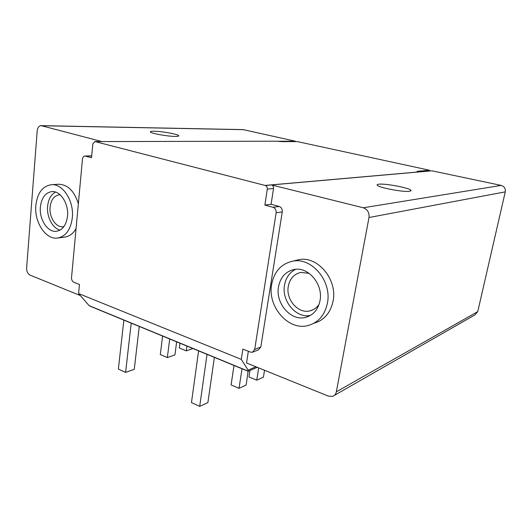 <?xml version="1.0" encoding="UTF-8"?>
<svg xmlns="http://www.w3.org/2000/svg" width="532" height="532" viewBox="0 0 532 532"><rect width="100%" height="100%" fill="white"/><g stroke="black" fill="none" stroke-linecap="round" stroke-linejoin="round"><path stroke-width="0.8" d="M254.695 349.451L260.806 347.017L282.259 211.916C282.452 209.169 281.428 207.354 279.187 206.469L271.087 204.275L264.87 205.053L267.303 189.126C267.423 187.271 266.745 186.054 265.249 185.482L94.969 141.579L92.861 143.786L91.531 157.705L84.994 156.002C83.584 156.169 82.746 157.226 82.467 159.174L71.527 277.644C71.487 279.865 72.239 281.395 73.795 282.233L79.468 284.474L78.603 293.571L241.289 359.359L242.858 349.098L250.499 352.118L252.414 352.264L254.695 349.451L276.128 212.8L282.259 211.916M260.806 347.017L258.545 349.797L253.052 352.004M248.338 351.266L246.522 362.977L328.45 396.141L332.733 396.32C334.661 395.569 335.865 394.066 336.344 391.818L368.995 217.515C369.447 212.614 367.539 209.369 363.276 207.779L271.493 184.93C272.976 185.495 273.654 186.699 273.528 188.528L271.087 204.275M295.001 260.62L298.864 259.656C317.584 255.673 337.727 279.506 333.059 301.152C330.472 312.942 324.114 320.304 313.986 323.23M310.415 315.436C296.098 318.568 281.395 300.952 284.54 285.039C285.91 277.618 289.601 272.377 295.626 269.318M319.094 304.284C316.799 307.755 313.754 309.95 309.963 310.874C298.226 314.06 285.637 299.529 288.291 286.283C289.84 278.635 294.023 274.013 300.819 272.424L309.145 273.348M279.187 206.469L273.022 207.287C275.283 208.185 276.321 210.02 276.128 212.8M273.022 207.287L264.87 205.053M80.272 295.539L30.091 275.13C27.75 273.834 26.593 271.446 26.627 267.968L37.207 130.799C37.619 127.587 38.929 125.865 41.137 125.638L101.898 141.565M78.35 203.729C74.387 191.148 67.857 184.651 58.759 184.245L58.38 184.272M58.227 237.95L64.492 237.106C69.24 236.541 73.09 233.701 76.056 228.574M55.488 192.059C50.966 194.606 48.339 199.374 47.607 206.376C46.577 216.83 52.568 228.314 60.089 230.103M60.083 194.772L59.471 194.779C54.158 195.596 51.025 199.733 50.081 207.201C49.037 217.109 55.9 227.656 62.936 226.738L63.92 226.585M255.899 366.774L248.098 370.146L248.304 371.19L89.143 305.661L78.603 293.571M94.969 141.579L277.039 141.206L281.867 141.638L297.335 141.598L429.524 170.24L429.357 171.038M41.137 125.638L243.151 129.615L295.366 141.219L277.591 141.253M175.414 136.418C177.888 136.425 178.998 136.185 178.759 135.707C178.326 134.257 161.655 131.244 153.981 131.224C151.334 131.198 150.124 131.431 150.343 131.929C150.616 133.366 167.959 136.478 175.414 136.418M294.781 141.219L294.07 141.605M334.342 395.396L474.916 314.904L477.749 311.619L505.26 191.872C505.679 188.581 504.316 186.426 501.184 185.409L431.911 170.812L265.249 185.482M429.524 170.24L417.088 171.311L417.301 172.102M378.771 184.218C385.161 183.281 409.853 187.962 411.003 190.37L409.693 191.294C403.768 192.398 377.986 187.51 377.195 185.169C376.882 184.69 377.401 184.371 378.771 184.218M265.282 185.409L417.307 172.049M248.098 370.146L241.289 359.359M89.143 305.661L90.094 306.193M248.085 371.263L246.143 385.062L239.028 388.327L231.081 384.922L234.013 365.464M179.969 343.207L179.337 347.981L186.28 350.867L186.918 346.073M192.877 348.527L186.28 350.867M176.637 341.837L174.942 354.891L167.341 357.584L160.298 354.565L162.612 336.064M139.264 326.449L134.264 369.321L125.599 372.4L118.357 369.075L123.863 320.104M169.715 338.984L167.341 357.584M131.264 323.15L123.803 320.118M207.081 354.372L198.642 350.901M214.383 357.384L207.892 402.604L199.706 406.362L191.467 402.584L198.582 350.921M207.028 354.392L199.706 406.362M264.524 370.265L263.42 377.141L256.75 380.194L248.956 376.949L249.967 370.485M258.712 367.911L256.75 380.194M242.027 368.769L239.028 388.327M131.205 323.163L125.599 372.4M72.325 217.734C74.201 201.236 62.902 183.58 51.511 184.69C42.587 186.014 37.366 192.956 35.843 205.512C34.181 222.07 45.612 239.693 57.35 238.07C65.689 236.587 70.676 229.811 72.325 217.734M67.517 216.125C66.3 225.156 62.563 230.216 56.306 231.3C47.607 232.464 39.115 219.35 40.372 207.028C41.516 197.731 45.38 192.577 51.963 191.58C60.468 190.702 68.887 203.836 67.517 216.125M271.639 284.5C274.199 271.493 281.288 263.706 292.906 261.139C311.759 257.129 332.088 281.282 327.413 303.187C324.806 315.117 318.409 322.558 308.208 325.498C288.47 331.13 267.31 306.711 271.639 284.5M278.509 286.801C275.257 303.307 290.924 321.441 305.521 317.411C313.242 315.257 318.07 309.684 320.005 300.706C323.449 284.367 308.241 266.379 294.13 269.511C285.631 271.46 280.417 277.225 278.509 286.801M91.704 155.929L85.559 156.069M243.736 129.682L41.815 125.732M501.184 185.409L363.276 207.779M273.528 188.528L267.303 189.126M477.749 311.619L336.344 391.818M505.26 191.872L368.995 217.515M91.71 155.849L84.994 156.002M94.969 141.605L94.63 141.605M248.271 371.223L257.249 367.319M248.118 371.276L89.915 306.119M411.003 190.37L410.89 190.948M58.759 184.245L51.511 184.69M56.911 231.227L56.306 231.3M63.408 226.685L62.936 226.738M292.906 261.139L298.864 259.656M305.521 317.411L309.611 315.888M309.963 310.874L313.188 309.704"/></g></svg>
